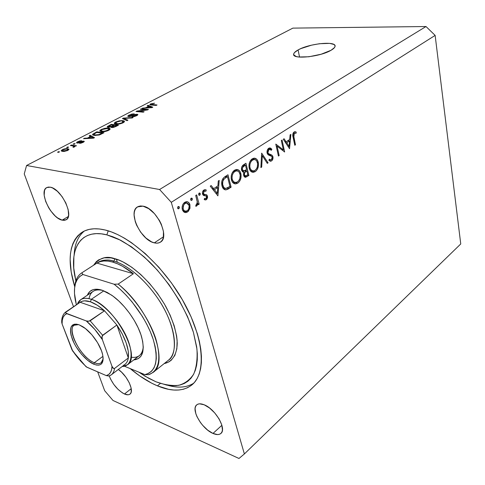 <?xml version="1.0" encoding="UTF-8"?>
<svg xmlns="http://www.w3.org/2000/svg" width="485" height="485" viewBox="0 0 485 485"><rect width="100%" height="100%" fill="white"/><g stroke="black" fill="none" stroke-linecap="round" stroke-linejoin="round"><path stroke-width="0.73" d="M298.105 49.931C309.26 43.432 336.911 40.685 335.044 46.463C334.783 47.621 333.45 48.894 331.037 50.282L321.167 54.223L308.896 56.763L298.596 57L296.262 56.539L293.801 54.914L293.746 53.817L294.474 52.592L298.105 49.931L300.858 48.603L311.588 45.16L319.476 43.723L329.624 43.371L333.801 44.42L334.826 45.287L335.062 46.354L334.498 47.572L331.037 50.282C319.918 57.042 291.394 59.722 293.71 53.974C294.007 52.726 295.474 51.38 298.105 49.931L299.524 57.097L298.105 49.931M157.413 385.842L160.371 383.441L157.413 385.842L151.562 383.108L139.625 375.845L130.192 368.588C139.383 376.293 148.458 382.047 157.413 385.842C171.817 391.838 183.336 391.504 191.969 384.854C206.204 373.341 204.276 339.397 184.306 303.143C164.451 266.889 130.083 235.819 105.221 230.017L111.374 231.909L117.831 234.649L124.524 238.22L131.386 242.603L145.288 253.619L158.856 267.253L171.423 282.864L182.36 299.7L191.132 316.923L197.353 333.68L199.426 341.64L200.784 349.2L201.433 356.281L201.372 362.81L200.62 368.721L199.202 373.971L197.152 378.524L194.497 382.338L191.29 385.405L187.574 387.703L183.391 389.243L178.807 390.019L173.86 390.043L168.61 389.34L157.413 385.842M212.988 433.438L221.887 425.296L212.988 433.438L207.744 430.183L202.669 425.315L200.426 422.496L196.946 416.597L195.837 413.735L195.079 408.697L195.473 406.721L196.37 405.211L197.747 404.229L199.547 403.817L204.167 404.781C215.249 408.867 226.968 429.007 220.917 433.426C219.129 434.948 216.486 434.954 212.988 433.438C201.875 428.952 190.611 409.316 196.71 404.884C198.389 403.496 200.875 403.459 204.167 404.781L209.52 407.994L214.776 412.971L219.099 418.937L221.784 424.933L222.427 430.013L221.948 431.953L220.954 433.39L219.493 434.275L217.626 434.578L212.988 433.438M154.315 242.852L163.518 236.747L154.315 242.852L151.556 241.857L145.876 237.996L140.656 232.182L136.637 225.246L135.273 221.669L134.096 214.94L134.327 212.042L135.115 209.611L136.437 207.738L138.237 206.507L140.456 205.967L143.014 206.155C156.406 208.023 170.29 237.019 160.45 242.112C158.789 243.191 156.74 243.44 154.315 242.852C140.947 240.348 127.543 212.06 137.516 206.883L143.014 206.155L148.743 208.671L154.521 213.703L159.413 220.457L161.275 224.143L163.451 231.412L163.354 237.565L162.451 239.923L161.026 241.675L159.141 242.767L156.873 243.161L154.315 242.852M62.128 220.148L68.337 216.516L62.128 220.148L57.594 217.917L55.223 215.983L50.701 210.836L48.718 207.816L45.663 201.433L44.183 195.358L44.523 190.502L45.378 188.78L46.663 187.616L48.324 187.083L50.307 187.186C61.268 188.635 74.478 216.183 66.112 219.772L62.128 220.148C51.18 218.195 38.321 191.302 46.748 187.574L50.307 187.186L52.532 187.944L57.357 191.272L62.044 196.564L65.839 202.985L68.136 209.496L68.591 215.079L68.106 217.244L67.166 218.88L65.821 219.929L64.117 220.354L62.128 220.148M124.475 394.002L131.229 388.637L124.475 394.002L122.353 392.844L117.922 389.249L113.787 384.423L110.556 379.064L109.258 375.942C112.635 384.259 117.703 390.279 124.475 394.002C126.864 395.045 128.701 395.075 129.986 394.105C134.636 391.189 127.27 375.475 118.316 369.461L121.686 372.304L125.961 377.263L129.271 382.786L131.114 387.994L131.199 392.074L130.574 393.487L129.543 394.402L128.143 394.796L124.475 394.002M171.284 202.324L244.379 453.954L460.75 243.955L435.142 35.393L171.284 202.324L435.142 35.393L426.006 26.523L292.867 28.118L26.566 165.5L159.583 189.508L426.006 26.523L159.583 189.508L171.284 202.324L159.583 189.508L26.566 165.5L292.867 28.118L426.006 26.523L435.142 35.393L460.75 243.955L244.379 453.954L238.972 458.477L113.005 400.483L104.675 390.71L97.691 371.886L104.675 390.71L113.005 400.483L238.972 458.477L244.379 453.954L171.284 202.324M283.367 149.877L281.33 140.523L282.058 140.056L284.64 151.944L277.087 146.161L279.16 155.552L278.432 156.031L275.789 144.081L283.367 149.877L275.789 144.081L278.432 156.031L279.16 155.552L277.087 146.161L284.64 151.944L282.058 140.056L281.33 140.523L283.367 149.877L281.488 149.659L283.367 149.877M267.096 153.054L267.29 150.247L268.514 148.404L270.442 148.028L271.861 149.259L271.303 150.32L270.26 149.422L268.872 149.592L268.023 150.744L267.787 152.041L268.417 153.581L271.879 155.127L272.715 156.103L272.964 158.607L271.733 160.771L270.478 161.226L268.872 160.341L269.381 159.165L270.824 159.844L271.77 159.256L272.261 158.019L272.079 156.91L271.327 156.14L268.266 154.897L267.096 153.054L269.939 155.667L271.327 156.14L272.218 157.328L271.345 159.638L270.739 159.85L269.381 159.165L268.872 160.341L270.654 161.226L271.539 160.917C272.74 159.995 273.207 158.619 272.946 156.794L272.079 155.273L268.417 153.581L267.847 152.587L269.023 149.489L269.611 149.283L271.303 150.32L271.861 149.259L269.715 147.907L268.738 148.246C267.356 149.313 266.811 150.92 267.096 153.054M261.657 153.145L268.09 162.833L267.29 163.36L262.306 155.685L261.688 167.046L260.875 167.58L261.657 153.145L260.875 167.58L261.688 167.046L262.306 155.685L267.29 163.36L268.09 162.833L261.657 153.145M252.224 158.844L254.079 158.171L256.674 159.207L257.887 161.075L258.469 163.566L258.359 166.294L257.214 169.52L255.54 171.441L253.461 172.308L251.636 171.914L250.127 170.49L248.981 166.913L249.096 164.148L249.817 161.784L252.224 158.844C249.526 161.002 248.52 164.13 249.199 168.222C249.927 170.908 251.297 172.278 253.322 172.32L255.322 171.593C257.953 169.404 258.929 166.294 258.256 162.269L257.311 162.148L258.256 162.269C257.535 159.583 256.153 158.213 254.104 158.171L252.224 158.844M234.528 170.193L236.456 169.489L239.172 170.502L240.445 172.381L241.063 174.903L240.966 177.68L239.79 180.984L238.05 182.96L235.88 183.876L233.976 183.5L232.394 182.081L231.175 178.456L231.284 175.643L232.03 173.23L234.528 170.193C231.721 172.436 230.684 175.631 231.418 179.783C232.169 182.475 233.588 183.845 235.674 183.894L237.82 183.118C240.554 180.85 241.56 177.674 240.839 173.588L239.845 173.442L240.839 173.588C240.087 170.896 238.656 169.526 236.547 169.483L234.528 170.193M219.202 180.402L217.904 195.855L210.248 186.149L211.181 185.549L213.649 188.689L217.904 185.931L218.286 180.99L219.202 180.402L218.286 180.99L217.904 185.931L213.649 188.689L211.181 185.549L210.248 186.149L217.904 195.855L219.202 180.402M178.159 206.549L179.007 206.574L179.365 207.301L179.086 208.417L178.086 208.774L177.577 207.956L177.856 206.84L177.619 208.174L178.383 208.841L179.317 207.083L177.886 206.798L179.317 207.083L178.159 206.549M189.926 204.682L189.987 208.144L188.271 211.387L185.894 212.606L183.663 211.83L182.493 210.041L182.099 207.55L182.475 205.434L183.415 203.579L184.785 202.3L186.343 201.693L188.544 202.397L189.926 204.682C189.32 202.748 188.204 201.748 186.579 201.675L184.785 202.3C182.536 204.052 181.723 206.483 182.348 209.593L184.306 212.266L185.731 212.612L187.519 211.987L189.859 208.635L188.914 208.453L189.859 208.635L189.926 204.682L188.72 204.452L189.926 204.682M191.193 198.189L191.866 198.123L192.357 198.941L192.084 200.038L191.448 200.45L190.738 199.984L190.696 198.874L191.193 198.189L190.666 199.784L191.411 200.45L192.315 198.723L190.902 198.462L192.315 198.723L191.193 198.189M195.734 195.467L196.619 194.897L199.165 204.185L198.292 204.755L197.916 203.391L197.098 205.579L195.74 206.24L195.952 204.937L197.092 203.894L197.334 202.287L195.734 195.467L197.316 201.887L196.443 204.809L195.952 204.937L195.976 206.246L196.595 206.052L197.916 203.391L198.292 204.755L199.165 204.185L196.619 194.897L195.734 195.467M199.141 193.085L199.802 193.03L200.287 193.842L200.014 194.928L199.39 195.334L198.62 194.673L198.856 193.363L198.62 194.673L199.359 195.334L200.244 193.624L198.844 193.376L200.244 193.624L199.141 193.085M207.459 196.116L207.531 197.71L206.683 199.408L205.785 199.911L204.185 199.547L204.561 198.377L206.21 198.413L206.658 196.971L206.149 196.043L203.645 195.491L202.675 194.412L202.487 192.321L203.506 190.338L205.106 189.647L206.246 189.999L205.907 191.223L204.676 190.963L203.821 191.545L203.373 193.279L204.058 194.261L206.586 194.782L207.459 196.116L206.755 194.909L203.882 194.17L203.409 193.436L204.252 191.145L205.907 191.223L206.246 189.999L205.07 189.647L203.9 190.035C202.669 190.981 202.221 192.315 202.554 194.048L203.27 195.267L206.149 196.043L206.61 196.722L206.034 198.553L204.561 198.377L204.185 199.547L205.537 199.941L206.337 199.681L204.264 199.305L206.337 199.681L207.459 196.116L204.64 195.619L207.459 196.116M221.966 185.731L221.754 181.681L222.615 179.08L224.215 177.249L227.974 174.77L231.109 187.168L227.798 189.259L225.537 189.865L223.573 188.889L221.966 185.731C222.615 188.344 223.918 189.72 225.877 189.871L231.109 187.168L227.974 174.77L225.125 176.601C222.172 178.553 221.118 181.596 221.966 185.731M243.543 164.779L245.931 163.245L248.878 175.479L245.622 177.286L244.616 177.019L243.749 175.746L243.543 173.739L244.034 172.133L242.506 171.781L241.488 169.72L241.791 166.949L243.543 164.779C241.882 165.918 241.221 167.689 241.566 170.096L244.034 172.133L243.652 175.406L245.543 177.292L248.878 175.479L245.931 163.245L243.543 164.779M290.885 134.387L289.539 148.719L283.301 139.256L284.083 138.752L286.095 141.808L289.709 139.468L290.109 134.885L290.885 134.387L290.109 134.885L289.709 139.468L286.095 141.808L284.083 138.752L283.301 139.256L289.539 148.719L290.885 134.387M294.292 133.236L293.54 134.963L295.486 144.809L294.783 145.27L292.776 134.339L294.074 131.993L295.189 131.726L296.25 132.144L296.026 133.32L294.292 133.236L296.026 133.32L296.25 132.144L294.874 131.714L294.074 131.993C292.722 133.314 292.4 135.091 293.11 137.322L294.783 145.27L295.486 144.809L293.843 136.982L293.025 136.903L293.843 136.982L294.292 133.236L293.116 133.12L294.292 133.236M73.52 306.726L24.25 173.921L26.566 165.5L24.25 173.921L73.52 306.726M146.124 109.774L140.341 109.277L141.177 108.84L148.465 109.464L147.567 109.931L138.316 111.217L144.13 111.732L143.275 112.174L136 111.526L136.909 111.059L146.124 109.774L136.909 111.059L136 111.526L143.275 112.174L144.13 111.732L138.316 111.217L147.567 109.931L148.465 109.464L141.177 108.84L140.341 109.277L146.124 109.774L146.227 110.119L146.124 109.774M128.567 116.618L127.767 116.273L128.21 115.582L131.768 114.072L134.29 113.848L130.053 115.072L128.974 115.812L129.41 116.164L135.521 114.351L137.879 114.569L136.915 115.557L134.266 116.582L131.95 116.806L135.945 115.539L136.661 114.89L136 114.672L130.762 116.364L128.567 116.618L131.58 116.115L135.2 114.757L136.661 114.951L135.806 115.612L131.95 116.806L136.691 115.679L137.885 114.702L137.091 114.236L129.41 116.164L128.949 115.879L129.853 115.175L134.29 113.848L129.083 115.054L129.234 115.545L129.083 115.054L127.755 116.115L128.567 116.618M127.009 120.68L122.42 118.57L123.317 118.104L133.084 117.503L132.187 117.976L123.76 118.395L127.925 120.201L127.009 120.68L127.925 120.201L123.76 118.395L132.187 117.976L133.084 117.503L123.317 118.104L122.42 118.57L127.009 120.68M115.679 122.002L121.153 120.595L123.827 120.844L124.518 121.426L124.075 122.159L122.256 123.178L117.813 124.19L114.442 123.699L114.387 122.947L115.679 122.002L114.266 123.42L115.982 124.154C118.031 124.409 120.401 123.954 123.105 122.784L124.512 121.553L122.65 120.626L119.316 120.82L119.419 121.171L119.316 120.82L115.679 122.002L115.842 122.517L115.679 122.002M101.316 129.453L106.864 128.022L109.531 128.295L110.198 128.907L109.713 129.671L107.84 130.72L103.335 131.738L99.983 131.211L99.971 130.429L101.316 129.453L99.819 130.92L101.498 131.696C103.541 131.975 105.942 131.514 108.707 130.313L110.186 129.016L108.367 128.064L105.015 128.24L105.13 128.604L105.015 128.24L101.316 129.453L101.48 129.962L101.316 129.453M90.562 136.455L89.216 135.782L90.186 135.279L94.496 137.685L93.581 138.164L83.511 138.734L84.493 138.231L87.409 138.098L90.562 136.455L87.409 138.098L84.493 138.231L83.511 138.734L93.581 138.164L94.496 137.685L90.186 135.279L89.216 135.782L90.713 136.922L90.186 135.279L90.562 136.455M58.552 152.357L57.545 152.199L58.533 151.684L59.54 151.841L58.552 152.357L59.54 151.841L58.533 151.684L57.545 152.199L58.552 152.357M62.51 151.381L61.383 151.029L61.249 150.562L63.862 149.016L66.694 148.549L68.991 149.186L67.463 150.556L64.165 151.435L62.51 151.381L67.785 150.398L68.991 149.344L67.736 148.628L62.444 149.598L62.613 150.095L62.444 149.598L61.219 150.653L62.51 151.381M67.633 147.64L66.627 147.488L67.597 146.985L68.609 147.131L67.633 147.64L68.609 147.131L67.597 146.985L66.627 147.488L67.633 147.64M73.059 145.924L70.386 145.542L71.35 145.039L76.527 145.779L74.726 146.161L74.702 146.773L73.314 147.331L72.932 147.034L74.066 146.276L73.059 145.924L74.072 146.349L72.932 147.034L73.314 147.331L74.508 146.894L74.726 146.161L76.527 145.779L71.35 145.039L70.386 145.542L73.059 145.924M74.169 144.245L73.156 144.106L74.12 143.608L75.133 143.748L74.169 144.245L75.133 143.748L74.12 143.608L73.156 144.106L74.169 144.245M77.127 143.081L76.509 142.766L76.951 142.141L79.758 140.917L81.65 140.723L78.673 141.675L77.727 142.281L77.958 142.566L82.42 141.19L84.305 141.384L81.25 143.13L79.467 143.324L82.359 142.305L83.026 141.875L82.844 141.59L77.127 143.081L82.917 141.596L82.359 142.305L79.467 143.324L83.135 142.39L84.299 141.456L83.759 141.087L78.643 142.517L77.691 142.366L81.65 140.723L77.721 141.681L77.873 142.129L77.721 141.681L76.515 142.657L77.127 143.081M94.381 135.43L92.847 135L92.677 134.23L96.776 131.859L103.978 132.726L99.128 135.03L94.381 135.43L99.916 134.763L103.978 132.726L96.776 131.859L92.556 134.472L94.381 135.43M108.1 127.319L107.233 126.985L107.355 126.536L111.271 124.348L118.504 125.13L113.678 127.367L111.404 127.537L111.065 126.894L108.1 127.319L111.065 126.894L111.617 127.573L115.824 126.53L118.504 125.13L111.271 124.348L107.203 126.791L108.1 127.319M148.677 106.257L147.21 105.718L148.07 105.269L152.805 107.191L151.993 107.621L142.123 108.349L145.864 107.712L148.677 106.257L145.864 107.712L142.123 108.349L151.993 107.621L152.805 107.191L148.07 105.269L147.21 105.718L148.677 106.257L148.804 106.7L148.677 106.257M150.605 103.899L154.576 103.19L151.714 103.851L151.071 104.421L157.025 104.984L156.2 105.421L149.901 104.736L150.605 103.899L149.823 104.542L151.229 105.027L156.2 105.421L157.025 104.984L151.029 104.317L154.576 103.19L150.605 103.899L150.92 104.996L150.605 103.899M74.726 286.671L71.198 272.03L70.137 259.439L70.464 253.71L71.38 248.429L72.889 243.664L74.999 239.469L77.691 235.898L80.971 233L84.808 230.818L89.191 229.399L94.078 228.774L99.437 228.975L105.221 230.017C95.86 227.823 88.215 228.526 82.286 232.127C69.216 241.93 66.7 260.112 74.726 286.671M116.43 259.19L117.322 262.27M58.733 152.26L58.533 151.684L58.733 152.26M68.252 150.132L67.736 148.628L68.252 150.132M66.76 149.137L67.73 149.665L67.203 150.671L67.069 150.277L63.444 150.859L63.65 151.459L62.486 150.326L63.147 149.719L66.057 149.077L63.62 149.507L62.517 150.514L64.153 150.926L66.336 150.586L67.736 149.641L66.76 149.137M67.791 147.555L67.597 146.985L67.791 147.555M71.58 145.712L71.35 145.039L71.58 145.712M74.878 146.609L74.726 146.161L74.878 146.609M73.841 147.167L73.684 146.7L73.841 147.167M74.308 144.172L74.12 143.608L74.308 144.172M78.127 143.075L77.958 142.566L78.127 143.075M78.788 142.942L78.643 142.517L78.788 142.942M79.983 142.535L79.831 142.087L79.983 142.535M84.008 141.838L83.759 141.087L84.008 141.838M80.486 143.281L80.328 142.814L80.486 143.281M82.486 142.699L82.359 142.305L82.486 142.699M84.639 138.674L84.493 138.231L84.639 138.674M87.543 138.51L87.409 138.098L87.543 138.51M91.095 136.721L93.393 138.17L93.284 137.825L91.289 137.904L91.41 138.286L91.289 137.904L88.555 138.043L88.688 138.443L88.555 138.043L91.095 136.721L88.555 138.043L93.284 137.825L91.095 136.721M96.97 132.472L96.776 131.859L96.97 132.472M96.691 132.441L102.208 133.108L102.353 133.575L102.208 133.108L100.644 133.921L100.789 134.381L100.644 133.921L99.237 134.563L99.364 134.957L99.237 134.563L95.321 134.945L95.503 135.509L95.321 134.945L93.926 134.545L94.205 135.406L93.787 134.242L96.691 132.441L93.817 134.157L94.041 134.618L95.509 134.969L98.661 134.739L102.208 133.108L96.691 132.441M108.591 128.78L108.367 128.064L108.591 128.78L107.446 128.531L108.961 129.252L107.852 130.216L107.985 130.653L107.852 130.216L104.457 131.211L104.578 131.605L104.457 131.211L102.438 131.217L102.614 131.762L102.438 131.217L101.056 130.507L102.159 129.543L107.446 128.531L103.523 128.986L101.614 129.865L101.068 130.707L102.875 131.259L105.748 130.98L108.622 129.725L108.967 129.143L108.591 128.78M111.453 124.93L111.271 124.348L111.453 124.93M111.253 127.5L111.065 126.894L111.253 127.5M114.587 125.269L116.758 125.506L116.897 125.967L116.758 125.506L115.284 126.276L115.43 126.73L115.284 126.276L112.399 127.088L112.55 127.561L111.944 126.846L112.187 126.561L114.587 125.269L111.956 126.924L113.86 126.912L116.758 125.506L114.587 125.269M111.217 124.9L113.739 125.178L113.884 125.633L113.739 125.178L112.09 126.039L112.241 126.524L112.09 126.039L108.998 126.846L109.149 127.325L108.446 126.555L108.658 126.288L111.217 124.9L108.482 126.676L110.531 126.688L113.739 125.178L111.217 124.9M122.85 121.292L122.65 120.626L122.85 121.292M121.759 121.086L123.299 121.783L122.244 122.699L122.378 123.129L122.244 122.699L118.904 123.675L119.025 124.057L118.904 123.675L116.891 123.693L117.055 124.215L116.891 123.693L115.478 123.002L116.527 122.087L120.674 121.05L117.152 121.802L115.503 123.208L118.073 123.73L121.492 123.038L123.299 121.783L121.759 121.086M123.633 119.128L123.317 118.104L123.633 119.128M124.039 119.31L123.76 118.395L124.039 119.31M124.821 119.674L124.524 118.698L124.821 119.674M129.537 116.6L129.41 116.164L129.537 116.6M132.963 115.575L132.854 115.212L132.963 115.575M137.394 115.26L137.091 114.236L137.394 115.26M132.86 116.806L132.72 116.345L132.86 116.806M135.933 116.036L135.806 115.612L135.933 116.036M141.335 109.361L141.177 108.84L141.335 109.361M138.474 111.75L138.316 111.217L138.474 111.75M137.073 111.623L136.909 111.059L137.073 111.623M148.319 106.124L148.07 105.269L148.319 106.124M143.105 108.276L142.996 107.9L143.105 108.276M145.967 108.064L145.864 107.712L145.967 108.064M149.253 106.464L151.72 107.64L146.991 107.64L147.088 107.985L146.991 107.64L149.253 106.464L146.991 107.64L151.635 107.343L149.253 106.464M151.302 105.033L151.138 104.457L151.302 105.033M152.144 105.1L151.999 104.59L152.144 105.1M177.771 208.501L178.777 208.702L177.771 208.501M185.07 211.169L184.712 211.424L187.519 211.987L184.712 211.424L183.742 211.896L185.07 211.169M185.7 201.845L186.646 202.985L185.725 201.863M184.646 202.645L185.161 202.979M183.803 210.581L183.203 210.72M187.198 210.842L184.912 211.102L183.894 210.32L183.251 208.999L182.172 208.786L183.251 208.999C182.778 206.634 183.397 204.785 185.112 203.451L183.73 203.191L185.112 203.451L186.495 202.985L189.029 205.258C189.502 207.61 188.889 209.471 187.198 210.842L188.629 209.168L189.186 206.01L187.974 203.512L186.301 203.003L184.833 203.651L183.663 205.088L183.1 208.241L183.676 210.005L184.579 210.933L186.01 211.284L187.198 210.842M182.796 210.72L184.912 211.102M190.829 200.141L191.787 200.323L190.829 200.141M198.074 203.979L199.165 204.185L198.074 203.979M197.262 203.27L197.916 203.391L197.262 203.27M195.794 205.901L196.595 206.052L195.794 205.901M198.795 195.043L199.723 195.206L198.795 195.043M203.791 195.546L204.888 195.74L203.791 195.546M204.609 189.714L206.246 189.999L204.609 189.714M203.015 190.932L204.252 191.145L203.015 190.932M202.427 193.266L203.409 193.436L202.427 193.266M203.1 194.03L206.755 194.909L203.936 194.406L204.664 195.704L203.767 194.285M212.042 188.416L213.649 188.689L212.042 188.416M212.309 188.762L212.672 188.526L212.309 188.762M217.341 193.388L214.431 189.69L212.83 189.417L214.431 189.69L217.783 187.513L215.94 187.204L217.783 187.513L217.341 193.388L215.74 193.109L217.341 193.388L217.783 187.513L214.431 189.69L217.341 193.388M229.314 186.87L231.109 187.168L229.314 186.87M227.283 188.047L229.278 188.374L227.283 188.047M224.985 188.792L224.434 189.053M224.397 189.52L226.265 189.835L224.397 189.52M223.324 187.938L224.967 188.265M227.477 176.576L229.975 186.44L225.925 188.422C224.361 188.332 223.318 187.258 222.803 185.197L221.815 185.034L222.803 185.197C222.239 183.009 222.597 181.032 223.87 179.268L222.615 179.074L223.87 179.268L226.422 177.255L224.579 176.976L226.422 177.255L227.477 176.576L225.604 176.291L227.477 176.576L224.161 178.953L222.815 181.287L222.645 184.452L223.712 187.258L224.682 188.125L226.137 188.404L229.975 186.44L227.477 176.576M235.292 182.475L237.82 183.118L235.007 182.675L233.649 183.312L235.292 182.475M235.728 169.629L237.026 170.872L235.728 169.629M234.152 170.459L234.776 170.599L234.152 170.459M237.468 181.887L235.716 182.487C234.012 182.506 232.855 181.432 232.23 179.256L231.272 179.11L232.23 179.256C231.654 175.843 232.539 173.242 234.873 171.447L233.315 171.223L234.873 171.447L236.559 170.853C238.268 170.859 239.426 171.951 240.045 174.115C240.596 177.468 239.742 180.056 237.468 181.887L238.844 180.523L239.826 178.583L240.227 175.194L239.257 172.284L237.983 171.169L236.444 170.865L234.685 171.575L233.17 173.224L232.254 175.364L232.036 178.165L232.564 180.25L233.976 182.02L235.892 182.469L237.468 181.887M232.351 182.014L234.504 182.293M247.083 175.212L248.878 175.479L247.083 175.212M244.883 175.837L244.361 176.176L247.174 176.595L244.04 176.376L244.883 175.837M242.749 171.951L244.034 172.133L242.749 171.951M247.793 174.745L245.519 175.934L244.434 174.867L243.537 174.733L244.434 174.867C244.337 173.042 244.961 171.811 246.319 171.181L244.21 170.878L246.319 171.181L246.847 170.835L244.955 170.562L246.847 170.835L247.793 174.745L246.847 170.835L244.828 172.539L244.367 173.969L244.579 175.285L245.737 175.903L247.793 174.745M246.544 169.58L243.888 170.926L242.361 169.586L241.451 169.453L242.361 169.586C242.257 167.683 242.912 166.397 244.319 165.743L242.664 165.512L244.319 165.743L245.446 165.015L243.573 164.761L245.446 165.015L246.544 169.58L245.446 165.015L242.603 167.464L242.288 168.968L242.664 170.302L244.04 170.908L246.544 169.58M252.885 170.92L252.509 171.193L255.322 171.593L252.509 171.193L251.369 171.757L252.885 170.92M253.218 158.352L254.437 159.523L253.218 158.352M251.763 159.171L252.23 159.28L251.763 159.171M254.989 170.381L253.364 170.938C251.709 170.962 250.581 169.889 249.981 167.719L249.072 167.592L249.981 167.719C249.448 164.354 250.308 161.808 252.552 160.08L251.018 159.88L252.552 160.08L254.116 159.523C255.777 159.523 256.898 160.608 257.493 162.772C258.008 166.076 257.177 168.61 254.989 170.381L256.31 169.059L257.268 167.161L257.662 163.839L256.747 160.965L255.528 159.844L254.061 159.529L252.37 160.202L250.909 161.802L250.024 163.894L249.805 166.64L250.296 168.701L251.642 170.459L253.479 170.932L254.989 170.381M250.151 170.532L252.279 170.787M266.841 162.669L268.09 162.833L266.841 162.669M261.53 155.588L262.306 155.685L261.53 155.588M260.912 166.937L261.688 167.046L260.912 166.937M268.563 148.374L269.048 148.931L271.861 149.259L268.902 149.198L268.563 148.374M267.708 149.331L269.023 149.489L267.708 149.331M267.005 152.484L267.847 152.587L267.005 152.484M267.205 153.43L268.417 153.581L267.205 153.43M267.581 154.188L270.351 154.527L267.581 154.188M267.587 154.194L269.266 154.927L272.079 155.273L269.266 154.927L269.842 155.637L267.587 154.194M271.94 156.667L272.946 156.794L271.94 156.667M269.563 159.704L268.939 160.402L269.563 159.704M269.181 160.608L271.539 160.917L269.181 160.608M284.313 151.908L284.64 151.944L284.313 151.908M276.226 146.064L277.087 146.161L276.226 146.064M278.299 155.442L279.16 155.552L278.299 155.442M284.895 141.681L286.095 141.808L284.895 141.681M289.108 146.385L286.732 142.778L285.538 142.651L286.732 142.778L289.581 140.935L287.744 140.741L289.581 140.935L289.108 146.385L287.914 146.252L289.108 146.385L289.581 140.935L286.732 142.778L289.108 146.385M294.668 144.718L295.486 144.809L294.668 144.718M294.159 131.944L296.25 132.144L294.159 131.944M293.219 132.914L294.759 133.078M131.083 357.221C138.395 358.257 142.457 354.777 143.263 346.781C142.972 350.879 141.668 353.838 139.347 355.638L127.422 364.793L122.196 366.496C131.811 366.411 134.133 353.541 126.549 336.784C119.067 320.051 103.105 303.192 91.325 299.306C84.16 297.075 79.516 298.681 77.394 304.113L80.68 299.706C83.317 297.96 86.87 297.826 91.325 299.306L103.82 290.836L91.325 299.306C114.266 305.629 141.996 356.724 127.422 364.793M101.989 290.163L111.374 294.995C124.239 303.61 137.637 322.264 141.693 337.208C145.112 351.334 142.475 358.906 133.769 359.918L138.443 358.554L141.093 355.984L142.729 352.158L143.269 347.212L142.669 341.325L140.923 334.717L138.092 327.666L134.29 320.47L129.677 313.425L124.439 306.853L118.807 301.015L113.023 296.171L107.343 292.51L101.989 290.163L97.182 289.212L93.096 289.654L89.889 291.443L87.324 295.244C89.664 289.666 94.551 287.975 101.989 290.163M168.307 360.307C178.395 354.541 176.291 325.629 158.528 299.451C141.183 273.958 123.051 263.513 113.993 261.16L114.83 258.705C124.827 260.972 147.664 275.025 165.803 306.478C172.866 319.985 176.673 332.17 177.237 343.022C176.97 356.111 170.975 362.234 164.191 363.58L168.889 361.895L171.229 360.234L174.836 355.438L176.849 348.812L177.134 340.561L176.613 335.923L174.218 325.847L170.102 315.062L164.421 304.046L157.413 293.292L149.392 283.288L140.729 274.498L131.817 267.29L123.063 261.961L118.855 260.069L111.016 257.881L104.184 257.838L98.594 259.887L96.333 261.645L93.575 265.246C99.455 257.796 106.542 255.613 114.83 258.705L113.993 261.16C107.409 259.366 102.074 259.778 97.994 262.391C103.129 259.711 108.464 259.299 113.993 261.16L112.629 262.052L113.993 261.16C130.174 265.592 151.69 285.732 164.021 308.618C176.419 331.51 177.68 353.062 168.307 360.307L153.024 372.468L148.804 374.681C159.153 370.661 161.463 358.627 155.727 338.578C149.556 319.542 134.303 297.39 118.176 284.095C149.798 309.042 169.708 362.368 153.024 372.468M84.408 230.999C78.036 236.171 74.611 244.185 74.132 255.031C74.611 244.185 78.036 236.171 84.408 230.999M106.846 234.867L108.222 230.848L106.846 234.867L112.641 236.68L118.716 239.287L131.459 246.81L144.506 257.189L157.237 270L169.029 284.653L179.292 300.445L187.543 316.602L193.412 332.346L196.68 346.945L197.316 353.613L197.286 359.773L196.607 365.363L195.303 370.334L193.4 374.644L190.932 378.276L187.938 381.198L184.458 383.405L180.541 384.89L176.231 385.654L171.581 385.714L166.634 385.084L156.067 381.834L148.58 378.233L138.825 372.134L144.924 376.13L156.067 381.834C164.324 384.829 171.878 385.981 178.741 385.302C185.021 383.508 190.017 379.761 193.709 374.068C196.51 367.297 197.583 358.906 196.928 348.903L193.412 332.346C185.949 308.684 169.617 282.246 150.041 262.409C140.104 253.134 130.259 245.719 120.498 240.172L106.846 234.867C81.577 228.35 69.422 247.441 74.696 275.359L75.848 280.888L73.75 268.066L73.872 256.892L74.763 251.927L76.212 247.453L78.23 243.525L80.801 240.19L83.917 237.486L87.561 235.474L91.707 234.176L96.333 233.624L101.395 233.849L106.846 234.867M81.838 272.837L96.903 263.1C100.953 260.639 106.191 260.287 112.629 262.052C119.116 263.919 126.045 267.811 133.405 273.728L118.176 284.095L114.096 284.222L82.893 274.498L79.667 276.559L77.194 279.572L75.496 283.44L74.593 288.078L74.478 293.376L76.375 304.804L75.29 300.033C72.95 286.829 75.484 278.317 82.893 274.498L81.838 272.837C77.521 275.607 75.139 280.421 74.684 287.278C75.126 280.566 77.424 275.801 81.583 272.994L96.903 263.1L133.405 273.728L122.687 266.362L117.534 263.81L112.629 262.052L108.052 261.112L103.863 260.985L100.134 261.657L96.903 263.1L133.405 273.728L118.176 284.095L114.096 284.222C130.592 296.85 146.785 319.639 153.133 339.161C158.977 359.785 156.225 371.607 144.894 374.626L148.61 373.371L151.684 371.098L154.036 367.842L155.588 363.641L156.303 358.567L156.14 352.716L155.079 346.199L153.133 339.161L150.338 331.752L146.749 324.138L142.438 316.511L132.072 301.925L126.264 295.31L120.225 289.363L114.096 284.222L82.893 274.498L81.838 272.837M124.409 366.211L144.894 374.626L148.804 374.681L144.894 374.626L124.409 366.211M193.721 383.205C186.78 387.588 178.098 388.279 167.664 385.266C178.098 388.279 186.78 387.588 193.721 383.205M80.68 299.706L93.156 291.327C95.612 289.703 98.825 289.412 102.808 290.448C94.969 288.66 90.374 291.394 89.022 298.657M94.326 362.719C99.401 364.696 102.335 363.398 103.135 358.821L101.159 362.774C99.51 363.944 97.236 363.926 94.326 362.719L102.953 356.329L94.326 362.719C81.334 357.918 66.081 329.806 74.199 325.235L78.576 324.629C63.056 320.815 78.309 356.808 94.326 362.719L93.823 364.217L94.326 362.719M79.188 324.847L82.705 326.629C91.004 331.631 100.468 344.805 102.553 354.268C104.166 363.489 101.256 366.805 93.823 364.217L87.743 360.416L81.553 354.323L76.139 346.83L73.969 342.889L71.095 335.323L70.513 331.976L70.531 329.091L71.168 326.787L72.404 325.15L74.199 324.253L76.484 324.15L79.188 324.847L85.408 328.539L91.877 334.802L97.546 342.64L101.498 350.782L102.62 354.553L103.111 357.924L102.959 360.755L102.177 362.944L100.801 364.423L98.898 365.132L96.539 365.059L93.823 364.217C86.063 360.955 76.151 349.327 72.265 339.003C68.64 327.593 70.949 322.871 79.188 324.847M90.465 301.815L91.325 299.306L90.465 301.815L84.614 300.833L82.189 301.258L80.14 302.27C82.674 300.512 86.112 300.367 90.465 301.815C94.854 303.355 99.534 306.344 104.511 310.788L97.267 305.21L90.465 301.815M65.669 312.043L80.14 302.27L104.511 310.788L116.873 324.998L128.331 357.954L128.264 351.182L126.221 343.01L122.329 334.044L116.873 324.998C125.482 338.003 129.301 348.988 128.331 357.954C127.737 361.537 126.185 363.944 123.675 365.169M102.159 335.875L116.873 324.998L128.331 357.954L114.539 368.454L113.629 368.564L112.005 366.357L102.359 339.591L94.757 329.357L86.263 320.931L66.736 313.674L65.457 312.498L80.14 302.27L104.511 310.788L89.01 321.228L86.263 320.931L65.699 313.061M62.322 319.858L61.644 321.955L62.098 323.968L72.756 351.14M65.857 311.885C63.286 313.801 61.904 316.832 61.704 320.973L62.098 323.968C61.898 318.615 63.438 315.183 66.736 313.674L64.602 315.123L63.098 317.372L62.262 320.355L62.098 323.968L71.907 349.624L78.988 359.179L86.3 366.896L106.282 375.602L108.785 376.02M85.79 366.424L72.798 351.195L71.907 349.624C76.345 356.487 81.353 362.356 86.918 367.23L106.282 375.602L108.658 374.517L110.441 372.583L111.568 369.843L112.005 366.357L102.359 339.591L101.977 336.505M116.873 324.998L104.511 310.788L90.143 320.815L102.62 335.262L116.873 324.998M111.314 374.826L124.948 364.387C126.73 363.016 127.858 360.87 128.331 357.954L114.539 368.454C114.127 371.358 113.047 373.486 111.314 374.826C113.047 373.48 114.127 371.358 114.539 368.454L113.629 368.564L112.92 368.024L112.005 366.357C111.817 371.565 109.907 374.644 106.282 375.602L108.979 375.996L111.314 374.826L110.065 375.584M90.143 320.815L87.937 321.282L86.263 320.931C92.223 325.95 97.588 332.17 102.359 339.591L101.917 337.469L102.62 335.262L90.143 320.815M293.952 55.181L293.71 53.974M61.219 150.653L61.334 150.987M67.73 149.665L67.955 150.308M62.571 150.574L62.862 151.429M74.072 146.349L74.29 146.997M77.727 142.487L77.933 143.093M83.111 141.741L83.299 142.305M92.556 134.472L92.677 134.86M93.866 134.49L94.157 135.4M99.825 130.726L99.983 131.205M108.961 129.252L109.204 130.035M101.159 130.829L101.426 131.684M111.98 126.955L112.174 127.591M108.488 126.688L108.701 127.349M114.266 123.22L114.405 123.669M123.299 121.783L123.536 122.541M115.569 123.311L115.83 124.136M128.992 116.036L129.174 116.63M136.661 114.951L136.849 115.594M151.053 104.408L151.235 105.027M185.731 212.612L184.518 212.369M186.495 202.985L184.385 202.584M205.537 199.941L204.682 199.784M205.028 198.614L204.512 198.523M204.919 190.926L203.227 190.635M225.877 189.871L224.743 189.683M235.674 183.894L234.394 183.688M236.559 170.853L234.097 170.502M245.543 177.292L244.955 177.201M243.743 172.163L242.943 172.042M245.174 175.879L243.725 175.667M243.343 170.847L241.724 170.617M253.322 172.32L252.182 172.157M254.116 159.523L251.715 159.213M269.611 149.283L267.878 149.083M270.654 161.226L270.096 161.153M270.381 159.808L269.169 159.65M81.583 272.994L97.994 262.391"/></g></svg>
